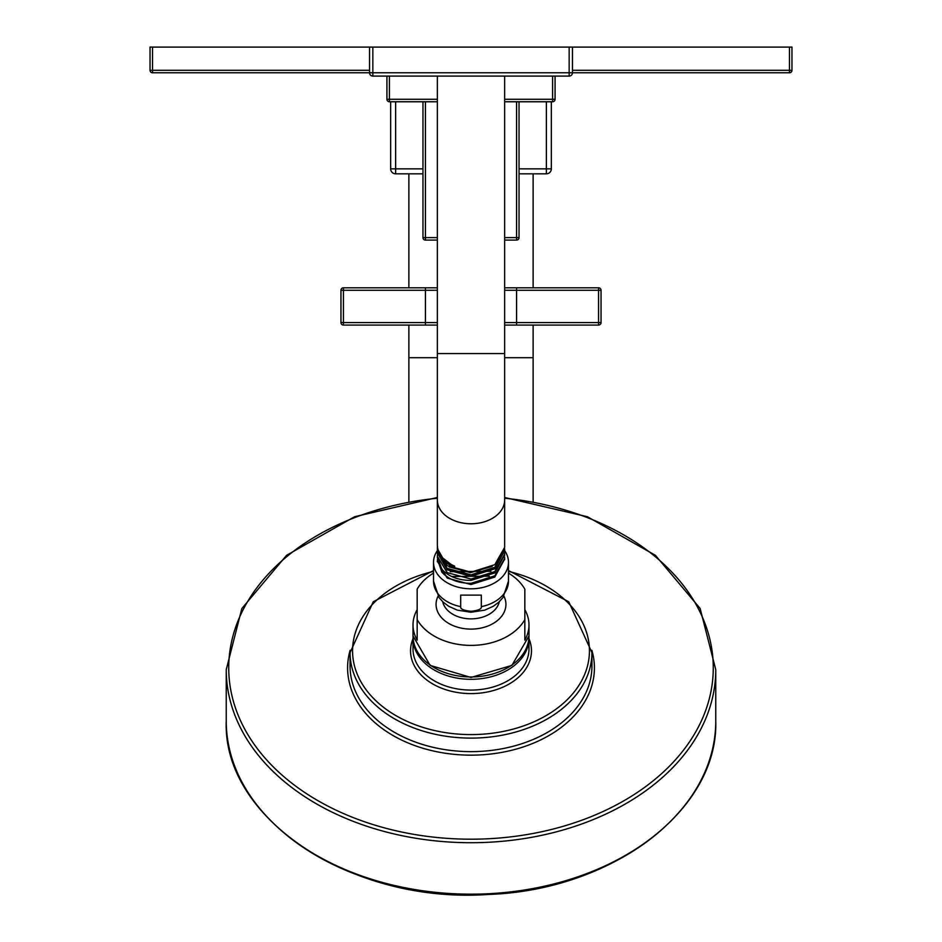 <?xml version="1.0" encoding="UTF-8"?>
<svg xmlns="http://www.w3.org/2000/svg" width="942" height="942" viewBox="0 0 942 942"><rect width="100%" height="100%" fill="white"/><g stroke="black" fill="none" stroke-linecap="round" stroke-linejoin="round"><path stroke-width="1.41" d="M555.073 76.09L555.073 99.287A2.485 2.485 0 0 1 552.589 101.771L504.653 101.771M437.347 101.771L389.411 101.771L389.411 76.09M552.589 101.771L552.589 76.09M791.963 70.297A2.485 2.485 0 0 1 789.478 72.781L572.465 72.781L572.465 47.1L791.963 47.1L791.963 70.297L572.465 70.297M369.535 72.781L152.522 72.781L152.522 47.1L572.465 47.1L572.465 72.781L369.535 72.781L369.535 47.1L369.535 72.781A3.309 3.309 0 0 0 372.844 76.09L372.844 47.1M152.522 72.781A2.485 2.485 0 0 1 150.037 70.297L150.037 47.1L152.522 47.1M789.478 72.781L789.478 47.1M389.411 101.771A2.485 2.485 0 0 1 386.927 99.287L386.927 76.09M519.042 237.608A2.485 2.485 0 0 1 516.557 240.092L516.557 237.608L519.042 237.608L519.042 101.771M516.557 240.092L504.653 240.092M437.347 240.092L425.443 240.092A2.485 2.485 0 0 1 422.958 237.608L422.958 101.771M422.958 237.608L425.443 237.608L425.443 240.092M343.441 287.805A2.485 2.485 0 0 0 340.957 290.289L343.441 290.289L343.441 287.805L437.347 287.805M504.653 287.805L598.559 287.805L598.559 290.289L601.043 290.289A2.485 2.485 0 0 0 598.559 287.805M598.559 325.072A2.485 2.485 0 0 0 601.043 322.588L598.559 322.588L598.559 325.072L504.653 325.072M437.347 325.072L343.441 325.072L343.441 322.588L340.957 322.588L340.957 290.289M601.043 322.588L601.043 290.289M340.957 322.588A2.485 2.485 0 0 0 343.441 325.072M546.372 173.823A4.969 4.969 0 0 0 551.341 168.853L546.372 168.853L546.372 173.823L519.042 173.823M422.958 173.823L395.628 173.823L395.628 101.771M551.341 168.853L551.341 101.771M395.628 173.823A4.969 4.969 0 0 1 390.659 168.853L390.659 101.771M408.875 173.823L408.875 287.805M408.875 325.072L408.875 501.521M533.125 173.823L533.125 287.805M533.125 325.072L533.125 501.521M504.653 497.494L587.384 516.722L655.42 555.321L700.142 608.508L715.755 669.644L715.755 721.101A244.755 173.069 180 0 1 471 894.17A244.755 173.069 180 0 1 226.245 721.101C222.5 819.022 352.037 904.049 488.262 894.464C612.359 890.272 718.511 809.99 715.755 721.101M715.755 669.644A244.755 173.069 180 0 1 471 842.713A244.755 173.069 180 0 1 226.245 669.644L226.245 721.101M350.071 652.594L350.071 666.124A120.929 85.51 0 0 0 471 751.634A120.929 85.51 0 0 0 591.929 666.124L591.929 652.594A120.929 85.51 180 0 1 471 738.104A120.929 85.51 180 0 1 350.071 652.594L373.256 601.761L433.52 570.593M528.957 637.133L528.98 649.085A57.98 41.001 0 0 1 471 690.086A57.98 41.001 0 0 1 413.02 649.085L413.043 637.133M413.02 635.968L430.117 665.405L471 677.451L511.883 665.405L528.98 635.968A57.98 41.001 0 0 1 471 676.957A57.98 41.001 0 0 1 413.02 635.968L413.02 624.887A57.98 41.001 180 0 0 417.165 640.113L417.165 589.174A57.98 41.001 180 0 1 433.52 573.113M508.48 573.113A57.98 41.001 180 0 1 524.835 589.174L524.835 619.612A57.98 41.001 0 0 1 471 645.388A57.98 41.001 0 0 1 417.165 619.612M413.02 624.887A57.98 41.001 180 0 1 417.165 609.674M528.98 635.968L528.98 624.887A57.98 41.001 180 0 1 524.835 640.113L524.835 619.612M524.835 609.674A57.98 41.001 180 0 1 528.98 624.887M503.935 596.168A34.936 24.704 180 0 1 471 629.103A34.936 24.704 180 0 1 438.065 596.168M481.327 606.648C481.798 608.979 478.348 610.522 471 611.287C463.641 610.51 460.191 608.968 460.673 606.648L460.673 595.108L481.327 595.108L481.327 606.648A37.48 26.506 0 0 0 508.48 581.179L503.004 597.522L498.836 602.15L493.243 606.307L484.694 610.145L471 612.241L457.306 610.145L448.757 606.307L443.164 602.15L438.996 597.522L433.52 581.179A37.48 26.506 0 0 0 460.673 606.648M504.653 550.634A37.48 26.506 180 0 1 508.48 562.303A37.48 26.506 180 0 1 471 588.809A37.48 26.506 0 0 1 433.52 562.303L433.52 581.179M437.394 550.575A37.48 26.506 0 0 0 433.52 562.303M437.418 559.112L441.845 572.112L443.341 570.805M504.594 557.028L504.653 558.465L494.797 575.821L471 583.322C458.283 583.251 448.569 579.518 441.845 572.112M437.359 561.173L447.203 578.082L471 584.535L494.797 577.057L504.641 559.089M437.371 556.993L441.845 569.192C448.569 576.598 458.283 580.343 471 580.413L494.797 572.924L504.641 554.897M504.606 548.656L504.653 549.963L494.797 567.32L471 574.82L447.203 568.379L437.347 552.094L437.406 550.752M504.594 552.836L504.653 554.214L494.797 571.57L471 579.059L447.203 572.63L437.347 556.333L437.418 554.932M451.654 576.492L489.31 576.21M450.252 571.676L490.876 571.288M449.075 566.896L470.482 572.642L492.195 566.413M437.371 548.609L447.203 565.718L471 572.171L494.797 564.694L504.653 547.349L504.653 499.99A33.653 23.797 180 0 1 471 523.776A33.653 23.797 180 0 1 437.347 499.99L437.347 545.265C437.783 554.438 443.541 561.385 454.645 566.13L454.645 567.178C443.541 562.939 437.783 556.486 437.347 547.82L437.535 547.749M437.347 549.41L437.406 546.584M437.371 552.813L447.203 569.839L471 576.304L494.797 568.815L504.629 550.717M442.092 557.499L454.645 567.178M572.465 72.781A3.309 3.309 0 0 1 569.156 76.09L372.844 76.09M569.156 76.09L569.156 47.1M555.073 99.287L504.653 99.287M369.535 70.297L150.037 70.297M437.347 99.287L386.927 99.287M437.347 237.608L425.443 237.608L425.443 101.771M516.557 101.771L516.557 237.608L504.653 237.608M516.557 325.072L516.557 322.588L598.559 322.588L598.559 290.289L516.557 290.289L516.557 322.588L504.653 322.588M516.557 287.805L516.557 290.289L504.653 290.289M425.443 325.072L425.443 322.588L343.441 322.588L343.441 290.289L437.347 290.289M437.347 322.588L425.443 322.588L425.443 287.805M546.372 101.771L546.372 168.853L519.042 168.853M422.958 168.853L390.659 168.853M533.125 357.713L504.653 357.713M437.347 357.713L408.875 357.713M670.339 821.53A243.519 172.186 180 0 1 271.661 821.53M504.653 498.236A242.271 171.314 180 0 1 713.271 667.878A242.271 171.314 180 0 1 471 839.192A242.271 171.314 180 0 1 228.729 667.878A242.271 171.314 180 0 1 437.347 498.236M350.118 650.31A123.414 87.265 0 0 0 347.586 667.878A123.414 87.265 0 0 0 471 755.154A123.414 87.265 0 0 0 594.414 667.878A123.414 87.265 0 0 0 591.882 650.31M508.48 571.394A118.445 83.756 180 0 1 589.445 650.84A118.445 83.756 180 0 1 471 734.595A118.445 83.756 180 0 1 352.555 650.84A118.445 83.756 180 0 1 433.52 571.394M413.02 638.711A60.465 42.755 0 0 0 410.535 650.84A60.465 42.755 0 0 0 471 693.595A60.465 42.755 0 0 0 531.465 650.84A60.465 42.755 0 0 0 528.98 638.711M528.98 638.311A57.98 41.001 180 0 1 471 679.3A57.98 41.001 180 0 1 413.02 638.311M499.295 601.726A28.625 20.241 180 0 1 471 618.87A28.625 20.241 0 0 1 442.705 601.726M504.653 76.09L504.653 353.568L437.347 353.568L437.347 499.99M226.245 669.644L241.858 608.508L286.58 555.321L354.616 516.722L437.347 497.494M508.48 570.593L568.744 601.761L591.929 652.594M508.48 562.303L508.48 581.179M437.347 560.584L437.347 561.773M504.653 559.713L504.653 558.465M504.653 549.963L504.653 551.47M504.653 554.214L504.653 555.592M437.347 552.094L437.347 553.531M437.347 557.652L437.347 556.333M504.653 353.568L504.653 499.99M437.347 76.09L437.347 353.568"/></g></svg>

